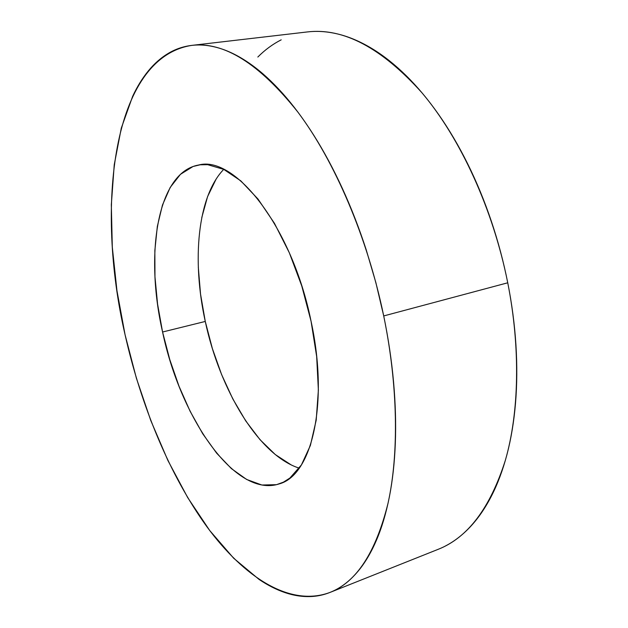 <?xml version="1.0" encoding="UTF-8"?>
<svg xmlns="http://www.w3.org/2000/svg" width="628" height="628" viewBox="0 0 628 628"><rect width="100%" height="100%" fill="white"/><g stroke="black" fill="none" stroke-linecap="round" stroke-linejoin="round"><path stroke-width="0.94" d="M444.797 546.313C453.746 541.791 462.161 535.378 470.042 527.057C477.932 518.712 485.012 508.468 491.3 496.332C497.572 484.164 502.793 470.246 506.945 454.586C511.082 438.894 513.932 421.788 515.51 403.255C517.064 384.705 517.205 365.237 515.926 344.851C514.622 324.448 511.899 303.764 507.746 282.796L383.716 315.939C398.034 385.655 398.945 453.683 388.08 503.02C375.842 552.318 356.476 582.125 329.99 592.432C289.885 607.409 243.892 577.085 206.91 526.735C169.85 475.545 141.112 406.026 125.066 334.732C95.275 206.243 112.255 57.823 191.736 45.389C223.937 41.424 259.317 63.656 297.876 112.082C334.638 161.09 367.411 237.203 383.716 315.939L507.746 282.796C493.019 208.975 460.34 138.231 421.985 92.811C381.636 47.909 343.438 27.616 307.398 31.934L191.838 45.381M291.125 464.861L275.268 454.546L259.984 439.647L245.713 420.878L232.823 398.953L221.613 374.594L212.358 348.524L205.27 321.45L162.573 332.008C144.691 254.159 157.181 172.268 198.621 165.023C234.841 155.006 292.114 227.108 311.056 321.222C329.174 404.369 311.512 475.545 279.209 483.898C235.21 498.483 180.409 417.651 162.573 332.008L205.27 321.45C219.784 389.917 258.76 455.3 299.242 468.15M223.733 169.364C197.451 196.572 191.76 260.385 205.27 321.45L200.536 294.085L198.299 267.151M201.769 217.61L207.585 196.58L216.103 179.137M330.414 592.267L438.156 549.327C467.758 537.694 490.162 508.013 505.367 460.285C519.097 412.643 520.643 348.187 507.746 282.796C503.57 261.829 498.09 241.27 491.3 221.111C484.494 200.968 476.621 181.869 467.679 163.829C458.738 145.814 449.051 129.36 438.619 114.484C428.194 99.64 417.385 86.711 406.183 75.682C394.996 64.692 383.771 55.759 372.498 48.882C361.233 42.029 350.228 37.217 339.473 34.43C328.727 31.667 318.459 30.788 308.662 31.8M281.203 39.831C272.693 44.172 264.906 49.902 257.833 57.038M383.716 315.939C388.324 338.296 391.605 360.276 393.552 381.895C395.475 403.482 396.064 424.026 395.31 443.509C394.541 462.962 392.547 480.828 389.321 497.109C386.079 513.359 381.808 527.685 376.502 540.096C371.187 552.475 365.088 562.79 358.196 571.056C351.311 579.299 343.877 585.508 335.917 589.692C327.957 593.853 319.691 596.137 311.127 596.529C302.563 596.906 293.896 595.611 285.128 592.644C276.367 589.668 267.669 585.249 259.026 579.393L233.671 558.229L209.728 530.534L187.701 497.596L167.951 460.575L150.767 420.493L136.402 378.26L125.066 334.732L116.957 290.74L112.302 247.126L111.321 204.783L114.241 164.74L121.29 128.143L132.649 96.32C137.171 86.625 142.43 78.115 148.428 70.783C154.433 63.459 161.153 57.595 168.587 53.199C176.028 48.803 184.13 46.166 192.875 45.271C201.627 44.392 210.906 45.506 220.711 48.615C230.531 51.755 240.673 57.054 251.153 64.519C261.641 72.016 272.191 81.703 282.812 93.588C293.441 105.512 303.803 119.469 313.914 135.46C324.024 151.489 333.523 169.191 342.417 188.549C351.303 207.946 359.255 228.427 366.273 250.007L375.889 282.686L383.716 315.939M162.573 332.008L169.788 359.632L179.035 386.283L190.096 411.238L202.726 433.767L216.613 453.141L231.394 468.614L246.647 479.462L261.876 485.012L276.508 484.675L283.409 482.163L289.916 478.034L301.424 464.916L310.381 445.464L316.19 420.21L318.372 390.121L316.669 356.555L311.056 321.222L301.778 285.999L289.335 252.794L274.46 223.333L257.99 199.029L240.814 180.872L223.78 169.387L207.664 164.677L200.136 164.795L193.063 166.491L180.464 174.317L170.188 187.45L162.448 205.089L157.33 226.41L154.849 250.556L154.959 276.728L157.581 304.133L162.573 332.008"/></g></svg>

